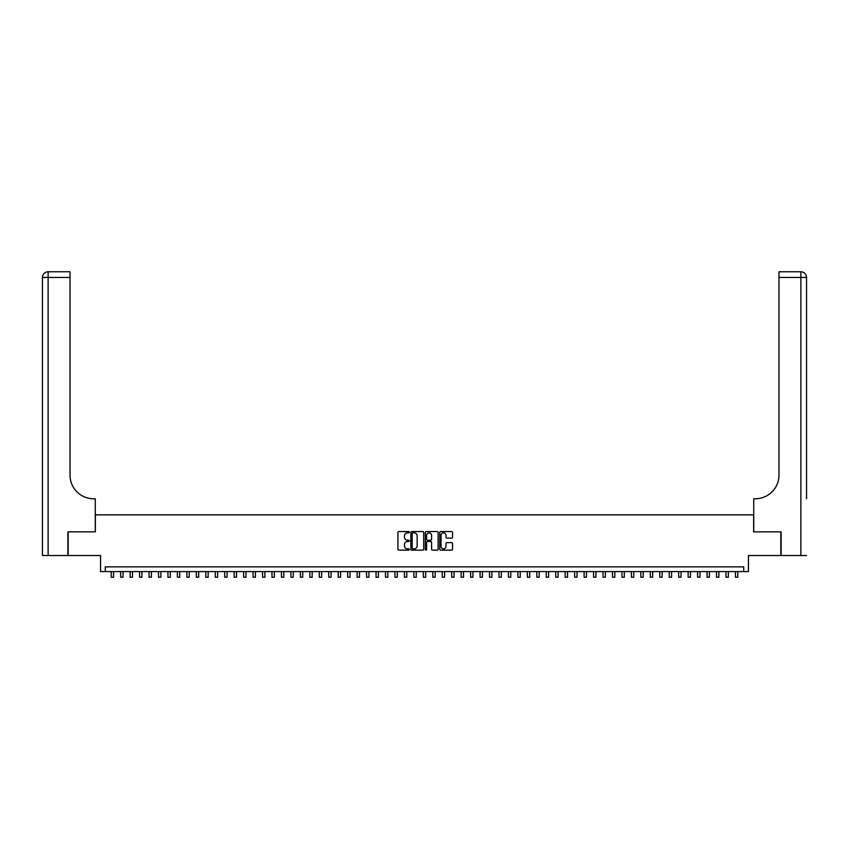 <?xml version="1.0" encoding="UTF-8"?>
<svg xmlns="http://www.w3.org/2000/svg" width="849" height="849" viewBox="0 0 849 849"><rect width="100%" height="100%" fill="white"/><g stroke="black" fill="none" stroke-linecap="round" stroke-linejoin="round"><path stroke-width="1.27" d="M409.367 532.217A0.647 0.647 0 0 0 408.719 531.57L398.85 531.57A0.923 0.923 0 0 0 397.926 532.503L397.926 549.207A0.923 0.923 0 0 0 398.85 550.141L408.719 550.141A0.647 0.647 0 0 0 409.367 549.494A0.647 0.647 0 0 0 408.719 548.836L407.446 548.836A2.971 2.971 0 0 1 404.474 545.865L404.474 544.474A2.971 2.971 0 0 1 407.446 541.503L408.719 541.503A0.647 0.647 0 0 0 409.367 540.855A0.647 0.647 0 0 0 408.719 540.208L407.446 540.208A2.971 2.971 0 0 1 404.474 537.237L404.474 535.846A2.971 2.971 0 0 1 407.446 532.875L408.719 532.875A0.647 0.647 0 0 0 409.367 532.217M451.636 538.117A0.923 0.923 0 0 0 452.559 537.184L452.559 532.503A0.923 0.923 0 0 0 451.636 531.57L440.673 531.57A0.923 0.923 0 0 0 439.75 532.503L439.75 549.207A0.923 0.923 0 0 0 440.673 550.141L451.636 550.141A0.923 0.923 0 0 0 452.559 549.207L452.559 543.551A0.923 0.923 0 0 0 451.636 542.617L446.945 542.617A0.923 0.923 0 0 0 446.012 543.551L446.012 546.353A2.483 2.483 0 0 1 443.528 548.836A2.483 2.483 0 0 1 441.045 546.353L441.045 535.358A2.483 2.483 0 0 1 443.528 532.875A2.483 2.483 0 0 1 446.012 535.358L446.012 537.184A0.923 0.923 0 0 0 446.945 538.117L451.636 538.117M743.703 571.589L748.436 571.589L748.436 555.511L780.825 555.511L780.825 531.867L753.636 531.867L753.636 514.844L95.364 514.844L95.364 531.867L68.175 531.867L68.175 555.511L100.564 555.511L100.564 571.589L743.703 571.589L743.703 566.867L105.297 566.867L105.297 571.589M423.683 532.503A0.923 0.923 0 0 0 422.76 531.57L411.807 531.57A0.923 0.923 0 0 0 410.874 532.503L410.874 549.207A0.923 0.923 0 0 0 411.807 550.141L422.76 550.141A0.923 0.923 0 0 0 423.683 549.207L423.683 532.503M426.24 531.57L437.193 531.57A0.923 0.923 0 0 1 438.126 532.503L438.126 549.207A0.923 0.923 0 0 1 437.193 550.141L432.502 550.141A0.923 0.923 0 0 1 431.579 549.207L431.579 542.437A0.923 0.923 0 0 0 430.655 541.503L427.535 541.503A0.923 0.923 0 0 0 426.612 542.437L426.612 549.494A0.647 0.647 0 0 1 425.965 550.141A0.647 0.647 0 0 1 425.317 549.494L425.317 532.503A0.923 0.923 0 0 1 426.24 531.57M412.826 532.875A0.647 0.647 0 0 0 412.179 533.522L412.179 548.189A0.647 0.647 0 0 0 412.826 548.836L414.174 548.836A2.971 2.971 0 0 0 417.146 545.865L417.146 535.846A2.971 2.971 0 0 0 414.174 532.875L412.826 532.875M431.579 535.401A2.483 2.483 0 0 0 429.095 532.917A2.483 2.483 0 0 0 426.612 535.401L426.612 539.274A0.923 0.923 0 0 0 427.535 540.208L430.655 540.208A0.923 0.923 0 0 0 431.579 539.274L431.579 535.401M111.208 571.589L111.208 577.224L113.575 577.224L113.575 571.589M67.888 531.867L95.268 531.867L95.268 498.766L93.666 498.766A23.645 23.645 0 0 1 70.021 475.122L70.021 277.453L48.128 277.453L48.128 555.511L67.888 555.511L67.888 531.867M48.128 555.511L42.45 555.511L42.45 277.453A5.678 5.678 0 0 1 48.128 271.776L70.021 271.776L70.021 277.453M42.45 498.766L42.45 277.453L48.128 277.453L48.128 271.776M93.666 498.766A23.645 23.645 0 0 1 70.021 475.122M806.55 555.511L781.112 555.511L781.112 531.867L753.732 531.867L753.732 498.766L755.334 498.766A23.645 23.645 0 0 0 778.979 475.122L778.979 271.776L800.872 271.776A5.678 5.678 0 0 1 806.55 277.453L806.55 498.766M755.334 498.766A23.645 23.645 0 0 0 778.979 475.122M800.872 555.511L800.872 277.453L806.55 277.453A5.678 5.678 0 0 0 800.872 271.776L800.872 277.453L778.979 277.453M120.664 571.589L120.664 577.224L123.031 577.224L123.031 571.589M130.12 571.589L130.12 577.224L132.486 577.224L132.486 571.589M139.586 571.589L139.586 577.224L141.942 577.224L141.942 571.589M149.042 571.589L149.042 577.224L151.409 577.224L151.409 571.589M158.498 571.589L158.498 577.224L160.864 577.224L160.864 571.589M167.953 571.589L167.953 577.224L170.32 577.224L170.32 571.589M177.409 571.589L177.409 577.224L179.776 577.224L179.776 571.589M186.876 571.589L186.876 577.224L189.231 577.224L189.231 571.589M196.331 571.589L196.331 577.224L198.698 577.224L198.698 571.589M205.787 571.589L205.787 577.224L208.154 577.224L208.154 571.589M215.243 571.589L215.243 577.224L217.609 577.224L217.609 571.589M224.698 571.589L224.698 577.224L227.065 577.224L227.065 571.589M234.165 571.589L234.165 577.224L236.521 577.224L236.521 571.589M243.621 571.589L243.621 577.224L245.987 577.224L245.987 571.589M253.076 571.589L253.076 577.224L255.443 577.224L255.443 571.589M262.532 571.589L262.532 577.224L264.899 577.224L264.899 571.589M271.988 571.589L271.988 577.224L274.354 577.224L274.354 571.589M281.454 571.589L281.454 577.224L283.81 577.224L283.81 571.589M290.91 571.589L290.91 577.224L293.276 577.224L293.276 571.589M300.366 571.589L300.366 577.224L302.732 577.224L302.732 571.589M309.821 571.589L309.821 577.224L312.188 577.224L312.188 571.589M319.277 571.589L319.277 577.224L321.644 577.224L321.644 571.589M328.743 571.589L328.743 577.224L331.099 577.224L331.099 571.589M338.199 571.589L338.199 577.224L340.566 577.224L340.566 571.589M347.655 571.589L347.655 577.224L350.021 577.224L350.021 571.589M357.111 571.589L357.111 577.224L359.477 577.224L359.477 571.589M366.566 571.589L366.566 577.224L368.933 577.224L368.933 571.589M376.033 571.589L376.033 577.224L378.389 577.224L378.389 571.589M385.488 571.589L385.488 577.224L387.855 577.224L387.855 571.589M394.944 571.589L394.944 577.224L397.311 577.224L397.311 571.589M404.4 571.589L404.4 577.224L406.767 577.224L406.767 571.589M413.856 571.589L413.856 577.224L416.222 577.224L416.222 571.589M423.322 571.589L423.322 577.224L425.678 577.224L425.678 571.589M432.778 571.589L432.778 577.224L435.144 577.224L435.144 571.589M442.233 571.589L442.233 577.224L444.6 577.224L444.6 571.589M451.689 571.589L451.689 577.224L454.056 577.224L454.056 571.589M461.145 571.589L461.145 577.224L463.512 577.224L463.512 571.589M470.611 571.589L470.611 577.224L472.967 577.224L472.967 571.589M480.067 571.589L480.067 577.224L482.434 577.224L482.434 571.589M489.523 571.589L489.523 577.224L491.889 577.224L491.889 571.589M498.979 571.589L498.979 577.224L501.345 577.224L501.345 571.589M508.434 571.589L508.434 577.224L510.801 577.224L510.801 571.589M517.901 571.589L517.901 577.224L520.257 577.224L520.257 571.589M527.356 571.589L527.356 577.224L529.723 577.224L529.723 571.589M536.812 571.589L536.812 577.224L539.179 577.224L539.179 571.589M546.268 571.589L546.268 577.224L548.634 577.224L548.634 571.589M555.724 571.589L555.724 577.224L558.09 577.224L558.09 571.589M565.19 571.589L565.19 577.224L567.546 577.224L567.546 571.589M574.646 571.589L574.646 577.224L577.012 577.224L577.012 571.589M584.101 571.589L584.101 577.224L586.468 577.224L586.468 571.589M593.557 571.589L593.557 577.224L595.924 577.224L595.924 571.589M603.013 571.589L603.013 577.224L605.379 577.224L605.379 571.589M612.479 571.589L612.479 577.224L614.835 577.224L614.835 571.589M621.935 571.589L621.935 577.224L624.302 577.224L624.302 571.589M631.391 571.589L631.391 577.224L633.757 577.224L633.757 571.589M640.846 571.589L640.846 577.224L643.213 577.224L643.213 571.589M650.302 571.589L650.302 577.224L652.669 577.224L652.669 571.589M659.769 571.589L659.769 577.224L662.124 577.224L662.124 571.589M669.224 571.589L669.224 577.224L671.591 577.224L671.591 571.589M678.68 571.589L678.68 577.224L681.047 577.224L681.047 571.589M688.136 571.589L688.136 577.224L690.502 577.224L690.502 571.589M697.591 571.589L697.591 577.224L699.958 577.224L699.958 571.589M707.058 571.589L707.058 577.224L709.414 577.224L709.414 571.589M716.514 571.589L716.514 577.224L718.88 577.224L718.88 571.589M725.969 571.589L725.969 577.224L728.336 577.224L728.336 571.589M735.425 571.589L735.425 577.224L737.792 577.224L737.792 571.589"/></g></svg>

